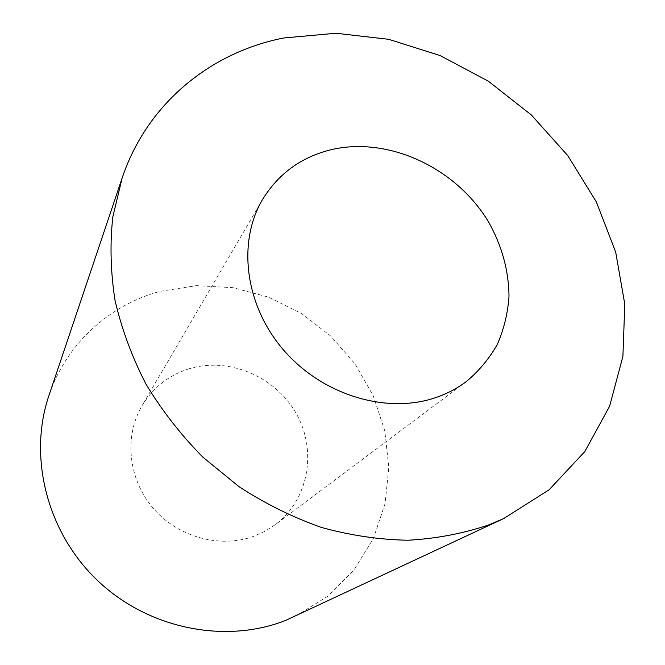 <?xml version="1.0" encoding="UTF-8"?>
<svg xmlns="http://www.w3.org/2000/svg" width="665" height="665" viewBox="0 0 665 665"><rect width="100%" height="100%" fill="white"/><g stroke="black" fill="none" stroke-linecap="round" stroke-linejoin="round"><path stroke-width="0.5" stroke-dasharray="3.33 2.49" d="M189.592 368.643C169.06 374.96 153.183 387.354 141.969 405.825C124.064 436.207 128.112 478.733 152.842 507.827C177.497 536.971 219.583 548.617 253.398 536.431L264.82 531.368L275.252 524.718C308.843 499.581 317.205 450.587 296.341 413.746C275.742 376.739 229.367 356.773 189.592 368.643M295.859 616.056L328.011 596.106L354.229 569.689L373.464 538.309L385.085 503.605L388.826 467.237L384.777 430.837L373.298 395.933L355.01 363.93L330.746 336.083L301.503 313.506L268.461 297.122L232.916 287.662L196.316 285.642L160.19 291.345C109.675 304.753 66.234 343.647 48.877 395.742M262.442 199.7L141.969 405.825M466.331 381.569L275.252 524.718"/><path stroke-width="1" d="M330.796 149.775C301.07 157.164 278.286 173.806 262.442 199.7C237.181 242.384 244.961 305.468 283.689 350.172C322.276 394.968 386.182 414.32 435.101 397.811C446.589 393.971 456.996 388.551 466.331 381.569C479.066 370.92 489.448 358.427 497.462 344.096C503.995 328.992 507.844 313.024 509.008 296.216C508.708 270.372 501.876 245.601 488.501 221.886C456.124 167.796 388.352 136.026 330.796 149.775M488.567 524.976L503.679 518.567L549.132 489.773L584.826 451.552L609.597 406.257L622.914 356.349L624.792 304.196L615.682 252.043L596.347 201.927L567.827 155.677L531.335 114.937L488.26 81.147L440.172 55.586L388.767 39.326L335.95 33.25L283.78 37.98C210.83 52.194 147.098 103.341 122.086 178.187L112.809 216.99C109.841 244.213 110.598 272.076 115.07 300.588C121.703 329.1 132.003 356.939 145.951 384.087C161.878 410.455 180.847 434.802 202.85 457.138L239.092 486.722C265.277 503.738 292.716 517.304 321.419 527.428C350.43 535.441 379.308 539.714 408.036 540.238C436.282 538.65 463.131 533.563 488.567 524.976M122.086 178.187L48.877 395.742C28.138 456.689 46.741 532.158 97.539 580.528C148.312 628.924 225.036 644.136 285.385 620.536L503.679 518.567"/></g></svg>
